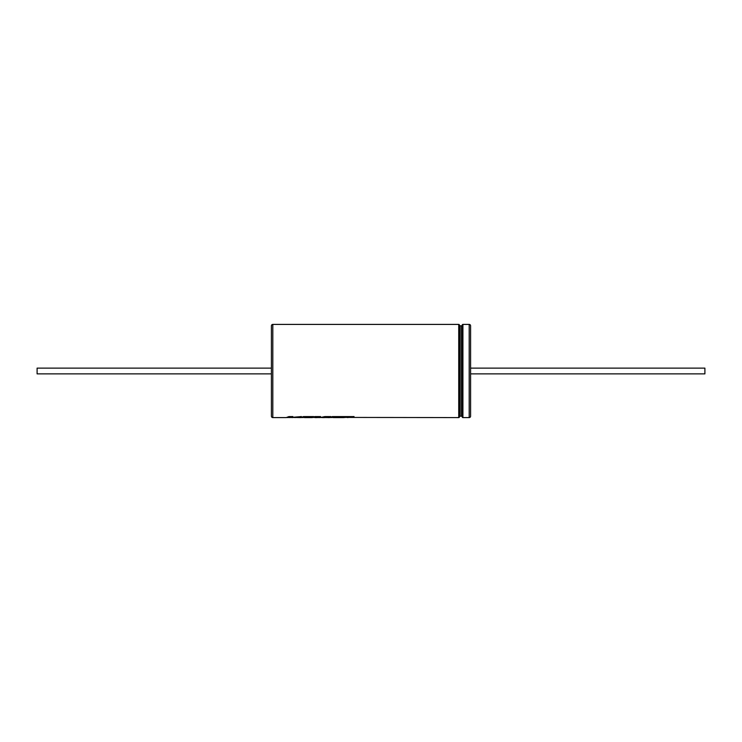 <?xml version="1.0" encoding="UTF-8"?>
<svg xmlns="http://www.w3.org/2000/svg" width="742" height="742" viewBox="0 0 742 742"><rect width="100%" height="100%" fill="white"/><g stroke="black" fill="none" stroke-linecap="round" stroke-linejoin="round"><path stroke-width="1.11" d="M271.414 416.188L271.414 325.812A1.391 1.391 0 0 1 272.815 324.412L272.815 417.588A1.391 1.391 0 0 1 271.414 416.188M460.123 325.812A0.696 0.696 0 0 1 459.428 325.117L459.428 416.883A0.696 0.696 0 0 1 460.123 416.188L461.515 416.188L461.515 325.812L460.123 325.812L460.123 416.188M346.44 417.421L458.732 417.588A0.696 0.696 0 0 0 459.428 416.883M458.732 417.588L458.732 324.412A0.696 0.696 0 0 1 459.428 325.117M461.515 416.188A0.696 0.696 0 0 1 462.22 416.883L462.22 325.117A0.696 0.696 0 0 1 461.515 325.812M462.22 416.883A0.696 0.696 0 0 0 462.915 417.588L469.185 417.588A1.391 1.391 0 0 0 470.586 416.188L470.586 325.812A1.391 1.391 0 0 0 469.185 324.412L462.915 324.412L462.915 417.588M462.22 325.117A0.696 0.696 0 0 1 462.915 324.412M458.732 324.412L272.815 324.412M347.544 417.588L354.017 416.587L332.342 416.587L329.569 417.588L327.945 417.588L330.719 416.587L324.801 416.587L320.015 417.588L320.535 416.587L314.784 416.587L312.011 417.588L304.526 417.588L310.907 417.542L306.557 417.05L313.439 416.587L303.469 416.587L300.686 417.588L295.038 417.458L301.335 416.587L291.161 417.421L292.812 416.587L288.963 416.587L286.199 417.588L272.815 417.588M343.704 417.588L333.399 417.588L340.495 417.356L335.44 417.05L345.726 417.05L343.704 417.588M326.842 417.421L327.945 417.588M324.514 417.588L322.538 417.588L326.879 416.865L324.514 417.588M320.498 417.421L322.538 417.588M317.122 417.588L315.229 417.588L317.576 416.874L317.122 417.588M314.126 417.421L315.229 417.588M286.848 417.533L293.971 417.421M292.422 417.588L291.022 417.458M288.926 417.421L290.029 417.588M271.414 373.875L37.1 373.875L37.1 368.125L271.414 368.125M295.529 417.533L291.022 417.403M330.719 416.531L327.945 417.533L325.163 417.533M326.879 416.865L321.147 417.533M320.535 416.531L320.015 417.533L317.242 417.533M317.576 416.874L312.67 417.533M311.621 417.301L301.345 417.533M354.017 416.531L344.362 417.533M340.495 417.301L330.227 417.533M470.586 368.125L704.9 368.125L704.9 373.875L470.586 373.875M334.707 417.356L345.726 417.05M305.825 417.356L313.439 416.531M295.038 417.458L301.335 416.531M291.161 417.421L292.812 416.531M469.185 417.588L469.185 324.412"/></g></svg>

